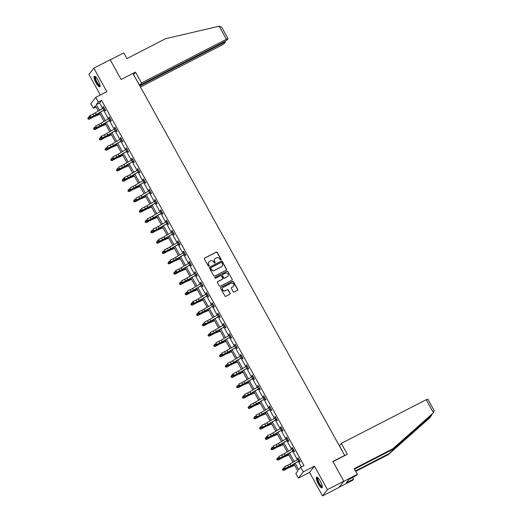 <?xml version="1.0" encoding="UTF-8"?>
<svg xmlns="http://www.w3.org/2000/svg" width="522" height="522" viewBox="0 0 522 522"><rect width="100%" height="100%" fill="white"/><g stroke="black" fill="none" stroke-linecap="round" stroke-linejoin="round"><path stroke-width="0.78" d="M220.891 260.002A0.522 0.502 38 0 0 221.087 259.317L217.263 252.413A0.75 0.718 38 0 0 216.258 252.093L204.696 258.044A0.75 0.718 38 0 0 204.409 259.029L208.239 265.933A0.522 0.502 38 0 0 209.1 266.024A0.522 0.502 38 0 0 209.139 265.47L208.643 264.576A2.395 2.297 38 0 1 209.544 261.437L210.51 260.941A2.395 2.297 38 0 1 213.72 261.959L214.216 262.853A0.522 0.502 38 0 0 215.077 262.944A0.522 0.502 38 0 0 215.116 262.39L214.62 261.496A2.395 2.297 38 0 1 215.521 258.364L216.486 257.868A2.395 2.297 38 0 1 219.69 258.886L220.186 259.78A0.522 0.502 38 0 0 220.891 260.002M220.976 259.949A0.522 0.502 38 0 0 220.956 259.486L217.126 252.583A0.75 0.718 38 0 0 216.128 252.263L204.559 258.214A0.75 0.718 38 0 0 204.402 258.325M209.028 266.096A0.522 0.502 38 0 0 209.009 265.639L208.643 264.576M214.999 263.023A0.522 0.502 38 0 0 214.979 262.559L214.62 261.496M320.345 481.18A5.944 1.533 -117.2 0 0 316.593 477.219A5.944 1.533 -117.2 0 0 318.283 483.822A5.944 1.533 -117.2 0 0 322.035 487.783A5.944 1.533 -117.2 0 0 320.345 481.18M98.103 80.238A5.944 1.533 -117.2 0 0 94.351 76.277A5.944 1.533 -117.2 0 0 96.041 82.887A5.944 1.533 -117.2 0 0 99.793 86.848A5.944 1.533 -117.2 0 0 98.103 80.238M233.21 291.687A0.75 0.718 38 0 0 234.215 292.007L237.458 290.336A0.75 0.718 38 0 0 237.738 289.358L233.491 281.691A0.75 0.718 38 0 0 232.486 281.371L220.923 287.322A0.75 0.718 38 0 0 220.636 288.301L224.891 295.967A0.75 0.718 38 0 0 225.895 296.287L229.81 294.271A0.75 0.718 38 0 0 230.091 293.292L228.277 290.01A0.75 0.718 38 0 0 227.272 289.69L225.328 290.689A2.003 1.918 38 0 1 222.79 287.72A2.003 1.918 38 0 1 223.403 287.217L231.011 283.296A2.003 1.918 38 0 1 233.556 286.265A2.003 1.918 38 0 1 232.942 286.774L231.67 287.426A0.75 0.718 38 0 0 231.39 288.405L233.21 291.687M343.815 481.199L338.915 487.476L322.557 495.9L327.451 489.623L343.815 481.199L332.879 461.474L344.664 455.406L132.914 73.406L121.13 79.468L110.194 59.736L93.829 68.16L106.86 91.663L95.735 97.392L98.299 102.025L101.575 100.341L304 465.533L300.731 467.216L303.295 471.849L298.401 478.126L295.83 473.493L297.814 470.948L294.01 464.078M327.451 489.623L314.427 466.12L303.295 471.849M226.254 270.128A0.75 0.718 38 0 0 226.535 269.143L222.287 261.476A0.75 0.718 38 0 0 221.282 261.157L209.72 267.114A0.75 0.718 38 0 0 209.439 268.093L213.687 275.76A0.75 0.718 38 0 0 214.692 276.079L226.254 270.128M227.886 271.584L232.14 279.25A0.75 0.718 38 0 1 231.853 280.229L220.291 286.187A0.75 0.718 38 0 1 219.286 285.867L217.472 282.585A0.75 0.718 38 0 1 217.752 281.606L222.444 279.192A0.75 0.718 38 0 0 222.724 278.206L221.517 276.034A0.75 0.718 38 0 0 220.512 275.714L215.632 278.226A0.522 0.502 38 0 1 214.966 277.45A0.522 0.502 38 0 1 215.129 277.312L226.887 271.264A0.75 0.718 38 0 1 227.886 271.584L232.14 279.25M93.829 68.16L88.936 74.437L100.341 95.017M344.37 455.778L344.664 455.406M101.575 100.341L99.591 102.886L102.704 108.511M103.728 110.357L108.432 118.833M109.457 120.686L114.155 129.162M115.179 131.015L119.877 139.491M120.908 141.345L125.606 149.821M126.631 151.674L131.329 160.15M132.353 161.996L137.058 170.479M138.082 172.325L142.78 180.808M143.804 182.654L148.502 191.13M149.533 192.983L154.231 201.459M155.256 203.312L159.954 211.788M160.978 213.642L165.676 222.118M166.707 223.964L171.405 232.447M172.43 234.293L177.128 242.776M178.152 244.622L182.857 253.098M183.881 254.951L188.579 263.427M189.603 265.28L194.301 273.756M195.332 275.609L200.03 284.085M201.055 285.932L205.753 294.415M206.777 296.261L211.482 304.744M212.506 306.59L217.204 315.066M218.229 316.919L222.927 325.395M223.951 327.248L228.656 335.724M229.68 337.577L234.378 346.053M235.402 347.906L240.1 356.382M241.131 358.229L245.829 366.712M246.854 368.558L251.552 377.034M252.576 378.887L257.281 387.363M258.305 389.216L263.003 397.692M264.028 399.545L268.726 408.021M269.757 409.874L274.455 418.35M275.479 420.197L280.177 428.679M281.201 430.526L285.899 439.002M286.93 440.855L291.628 449.331M292.653 451.184L297.351 459.66M298.375 461.513L301.357 466.89M104.681 109.927L105.274 110.997L105.607 110.579L103.402 106.605L103.075 107.03L103.61 107.995M110.945 120.204L110.39 120.256L110.997 121.326L111.33 120.902L109.131 116.935L108.798 117.359L109.333 118.324M116.132 130.578L116.726 131.655L117.058 131.231L114.853 127.257L114.52 127.681L115.055 128.647M121.854 140.907L122.448 141.984L122.781 141.56L120.575 137.586L120.249 138.01L120.784 138.976M128.118 151.191L127.564 151.236L128.177 152.313L128.503 151.889L126.304 147.915L125.972 148.339L126.507 149.305M133.306 161.566L133.9 162.642L134.232 162.218L132.027 158.244L131.701 158.668L132.236 159.634M139.57 171.849L139.015 171.895L139.622 172.971L139.955 172.547L137.756 168.573L137.423 168.998L137.958 169.963M144.751 182.224L145.351 183.294L145.677 182.87L143.478 178.902L143.145 179.327L143.68 180.292M151.021 192.501L150.46 192.553L151.073 193.623L151.406 193.199L149.201 189.225L148.874 189.649L149.409 190.615M156.202 202.875L156.796 203.952L157.129 203.528L154.93 199.554L154.597 199.978L155.132 200.944M162.466 213.159L161.911 213.204L162.525 214.281L162.857 213.857L160.652 209.883L160.319 210.307L160.854 211.273M167.653 223.533L168.247 224.61L168.58 224.186L166.381 220.212L166.048 220.636L166.583 221.602M173.917 233.817L173.363 233.863L173.976 234.939L174.302 234.515L172.103 230.541L171.771 230.965L172.306 231.931M179.105 244.192L179.698 245.262L180.031 244.838L177.826 240.87L177.5 241.294L178.035 242.26M185.369 254.468L184.814 254.521L185.421 255.591L185.754 255.167L183.555 251.193L183.222 251.617L183.757 252.583M190.55 264.843L191.15 265.92L191.476 265.496L189.277 261.522L188.944 261.946L189.479 262.912M196.82 275.127L196.259 275.172L196.872 276.249L197.205 275.825L195 271.851L194.673 272.275L195.208 273.241M202.001 285.501L202.601 286.578L202.927 286.154L200.729 282.18L200.396 282.604L200.931 283.57M208.265 295.785L207.71 295.83L208.324 296.907L208.656 296.483L206.451 292.509L206.118 292.933L206.66 293.899M213.452 306.16L214.046 307.23L214.379 306.805L212.18 302.838L211.847 303.262L212.382 304.228M219.716 316.436L219.162 316.489L219.775 317.559L220.101 317.135L217.902 313.161L217.57 313.585L218.105 314.551M224.904 326.811L225.497 327.888L225.83 327.464L223.625 323.49L223.299 323.914L223.834 324.88M231.168 337.095L230.613 337.14L231.22 338.217L231.553 337.793L229.354 333.819L229.021 334.243L229.556 335.209M236.355 347.469L236.949 348.546L237.282 348.122L235.076 344.148L234.743 344.572L235.278 345.538M242.077 357.798L242.671 358.875L243.004 358.451L240.799 354.477L240.472 354.901L241.007 355.867M248.341 368.082L247.787 368.127L248.4 369.198L248.726 368.773L246.528 364.806L246.195 365.23L246.73 366.196M253.529 378.457L254.123 379.527L254.455 379.102L252.25 375.135L251.924 375.553L252.459 376.525M259.793 388.733L259.238 388.786L259.845 389.856L260.178 389.432L257.979 385.458L257.646 385.882L258.181 386.848M264.974 399.108L265.574 400.185L265.9 399.761L263.701 395.787L263.369 396.211L263.904 397.177M271.244 409.392L270.683 409.437L271.296 410.514L271.629 410.09L269.424 406.116L269.098 406.54L269.633 407.506M276.425 419.766L277.019 420.843L277.352 420.419L275.153 416.445L274.82 416.869L275.355 417.835M282.689 430.05L282.134 430.095L282.748 431.165L283.081 430.741L280.875 426.774L280.542 427.198L281.077 428.164M287.876 440.424L288.47 441.495L288.803 441.07L286.604 437.103L286.271 437.527L286.806 438.493M294.14 450.701L293.586 450.754L294.199 451.824L294.525 451.399L292.327 447.426L291.994 447.85L292.529 448.816M299.328 461.076L299.922 462.153L300.254 461.729L298.049 457.755L297.723 458.179L298.258 459.145M314.427 466.12L309.526 472.397L322.557 495.9M309.526 472.397L298.401 478.126M96.048 106.945L93.405 108.302L90.835 103.669L95.735 97.392M295.204 463.379L298.741 469.761L300.731 467.216M98.299 102.025L96.316 104.57L99.532 110.377M100.557 112.223L105.255 120.699M106.286 122.553L110.984 131.029M112.008 132.882L116.706 141.358M117.731 143.211L122.435 151.687M123.46 153.54L128.158 162.016M129.182 163.862L133.88 172.345M134.911 174.191L139.609 182.667M140.633 184.52L145.331 192.996M146.356 194.85L151.06 203.326M152.085 205.179L156.783 213.655M157.807 215.508L162.505 223.984M163.536 225.83L168.234 234.313M169.258 236.159L173.957 244.635M174.981 246.488L179.679 254.964M180.71 256.817L185.408 265.293M186.432 267.147L191.13 275.623M192.155 277.476L196.859 285.952M197.884 287.798L202.582 296.281M203.606 298.127L208.304 306.61M209.335 308.456L214.033 316.932M215.057 318.785L219.755 327.261M220.78 329.114L225.478 337.59M226.509 339.444L231.207 347.92M232.231 349.766L236.929 358.249M237.954 360.095L242.658 368.578M243.683 370.424L248.381 378.9M249.405 380.753L254.103 389.229M255.134 391.082L259.832 399.558M260.856 401.411L265.554 409.887M266.579 411.734L271.283 420.217M272.308 422.063L277.006 430.546M278.03 432.392L282.728 440.868M283.759 442.721L288.457 451.197M289.482 453.05L294.18 461.526M98.338 111.075L95.389 105.757L93.405 108.302M292.986 462.231L288.288 453.755M287.263 451.902L282.559 443.426M281.534 441.573L276.836 433.097M275.812 431.244L271.114 422.768M270.083 420.915L265.385 412.439M264.36 410.592L259.662 402.11M258.638 400.263L253.933 391.787M252.909 389.934L248.211 381.458M247.187 379.605L242.489 371.129M241.464 369.276L236.76 360.8M235.735 358.947L231.037 350.471M230.013 348.624L225.315 340.142M224.284 338.295L219.586 329.813M218.561 327.966L213.863 319.49M212.839 317.637L208.134 309.161M207.11 307.308L202.412 298.832M201.388 296.979L196.69 288.503M195.659 286.656L190.961 278.174M189.936 276.327L185.238 267.845M184.214 265.998L179.516 257.522M178.485 255.669L173.787 247.193M172.762 245.34L168.064 236.864M167.04 235.011L162.335 226.535M161.311 224.688L156.613 216.206M155.589 214.359L150.891 205.877M149.86 204.03L145.162 195.554M144.137 193.701L139.439 185.225M138.415 183.372L133.71 174.896M132.686 173.043L127.988 164.567M126.963 162.72L122.265 154.238M121.234 152.391L116.536 143.909M115.512 142.062L110.814 133.586M109.79 131.733L105.092 123.257M104.061 121.404L99.363 112.928M99.591 102.886L96.316 104.57M103.075 107.03L103.513 106.801M108.798 117.359L109.235 117.13M114.52 127.681L114.964 127.459M120.249 138.01L120.686 137.782M125.972 148.339L126.415 148.111M131.701 158.668L132.138 158.44M137.423 168.998L137.86 168.769M143.145 179.327L143.589 179.098M148.874 189.649L149.312 189.427M154.597 199.978L155.041 199.756M160.319 210.307L160.763 210.079M166.048 220.636L166.485 220.408M171.771 230.965L172.214 230.737M177.5 241.294L177.937 241.066M183.222 251.617L183.659 251.395M188.944 261.946L189.388 261.724M194.673 272.275L195.111 272.047M200.396 282.604L200.839 282.376M206.118 292.933L206.562 292.705M211.847 303.262L212.284 303.034M217.57 313.585L218.013 313.363M223.299 323.914L223.736 323.692M229.021 334.243L229.458 334.015M234.743 344.572L235.187 344.344M240.472 354.901L240.91 354.673M246.195 365.23L246.638 365.002M251.924 375.553L252.361 375.331M257.646 385.882L258.083 385.66M263.369 396.211L263.812 395.983M269.098 406.54L269.535 406.312M274.82 416.869L275.264 416.641M280.542 427.198L280.986 426.97M286.271 437.527L286.708 437.299M291.994 447.85L292.437 447.628M297.723 458.179L298.16 457.951M214.725 259.056A2.395 2.297 38 0 0 214.483 261.666M208.748 262.129A2.395 2.297 38 0 0 208.513 264.745M226.411 270.018A0.75 0.718 38 0 0 226.404 269.313L222.15 261.646A0.75 0.718 38 0 0 221.152 261.326L209.59 267.284A0.75 0.718 38 0 0 209.433 267.388M221.785 262.657A0.522 0.502 38 0 0 221.08 262.435L210.927 267.655A0.522 0.502 38 0 0 210.731 268.341L211.253 269.287A2.395 2.297 38 0 0 214.464 270.305L221.4 266.735A2.395 2.297 38 0 0 222.307 263.597L221.785 262.657M210.712 267.884A0.522 0.502 38 0 0 210.601 268.51L210.731 268.341M222.065 266.213A2.395 2.297 38 0 1 221.269 266.905L214.333 270.474A2.395 2.297 38 0 1 211.123 269.456L210.601 268.51M232.009 280.125A0.75 0.718 38 0 0 232.003 279.42M222.6 279.081A0.75 0.718 38 0 1 222.307 279.361L217.622 281.776A0.75 0.718 38 0 0 217.465 281.88M227.755 271.753A0.75 0.718 38 0 0 226.75 271.433L214.992 277.482A0.522 0.502 38 0 0 214.907 277.541M227.305 276.686A2.003 1.918 38 0 0 227.827 273.717A2.003 1.918 38 0 0 225.38 273.208L222.698 274.585A0.75 0.718 38 0 0 222.418 275.57L223.625 277.743A0.75 0.718 38 0 0 224.623 278.063L227.174 276.856A2.003 1.918 38 0 0 227.853 276.262M222.411 274.866A0.75 0.718 38 0 0 222.287 275.74L222.418 275.57M227.174 276.856L224.493 278.233A0.75 0.718 38 0 1 223.488 277.913L222.287 275.74M233.484 286.35A2.003 1.918 38 0 1 232.812 286.943L231.54 287.596A0.75 0.718 38 0 0 231.383 287.707M222.724 287.811A2.003 1.918 38 0 0 225.197 290.858L225.328 290.689M229.967 294.16A0.75 0.718 38 0 0 229.961 293.462L228.14 290.18A0.75 0.718 38 0 0 227.142 289.86L225.197 290.858M237.614 290.225A0.75 0.718 38 0 0 237.608 289.527L233.354 281.86A0.75 0.718 38 0 0 232.355 281.541L220.786 287.491A0.75 0.718 38 0 0 220.63 287.602M100.022 114.116L94.782 116.341A3.811 0.437 151 0 0 92.596 117.417L89.334 119.205L88.179 119.12L87.794 118.37L88.179 119.12M87.794 118.37L89.066 116.948M88.375 117.326L89.295 118.983L92.557 117.189A5.716 0.652 -29 0 1 95.839 115.571L99.878 113.861M88.166 119.029L89.334 119.205M104.002 107.676L95.278 112.876A3.811 0.437 -29 0 1 92.968 114.109L89.993 115.532L90.913 117.189L90.228 117.789L93.203 116.367A5.716 0.652 151 0 0 96.661 114.52L104.759 109.522L96.192 114.533A3.811 0.437 -29 0 1 93.888 115.767L90.913 117.189L89.64 117.248L89.275 116.589L89.366 117.489L89.64 117.248M105.222 109.881L104.42 109.953M89.001 116.824L89.993 115.532L89.275 116.589M89.366 117.489L90.228 117.789M100.107 85.712A5.142 1.325 62.8 0 1 98.058 84.518A5.142 1.325 62.8 0 1 95.369 79.448A5.142 1.325 62.8 0 1 95.454 76.682M95.709 76.91A4.763 1.227 -117.2 0 0 95.989 79.794A4.763 1.227 -117.2 0 0 98.351 84.114A4.763 1.227 -117.2 0 0 100.067 85.373M94.697 76.245A5.905 1.527 -117.2 0 0 98.129 84.995A5.905 1.527 -117.2 0 0 100.015 86.58M322.348 486.654A5.142 1.325 62.8 0 1 320.306 485.46A5.142 1.325 62.8 0 1 317.611 480.39A5.142 1.325 62.8 0 1 317.696 477.617M317.957 477.845A4.763 1.227 -117.2 0 0 318.237 480.736A4.763 1.227 -117.2 0 0 320.599 485.049A4.763 1.227 -117.2 0 0 322.309 486.315M316.939 477.186A5.905 1.527 -117.2 0 0 320.371 485.936A5.905 1.527 -117.2 0 0 322.263 487.522M219.175 26.211L221.628 27.137L228.023 38.68L226.417 39.281L219.175 26.211L165.533 38.706L126.918 58.588L123.76 52.892L110.253 59.847M140.451 87.011L221.883 45.094L224.238 43.574L225.25 42.289L223.684 42.791L223.37 42.23M139.857 85.934L223.684 42.791M136.288 79.501L139.726 85.282L224.623 41.584L226.979 40.063L228.023 38.68M139.726 85.282L141.527 82.978L226.417 39.281M133.573 74.6L135.511 72.121L141.527 82.978M132.934 73.445L135.511 72.121M355.469 470.903L389.086 453.598L388.303 454.603L429.325 418.213L431.72 415.205M389.086 453.598L431.87 414.951L392.061 449.788L354.484 469.128M433.88 410.22L433.841 412.426L392.844 448.783L354.223 468.665L357.381 474.354L356.598 475.359L348.924 479.47L346.373 482.739L353.622 479.17L352.637 477.395M353.622 479.17L352.839 480.175L339.098 487.248L343.639 481.434L357.381 474.354M388.303 454.603L355.723 471.373M332.977 461.644L347.332 454.257L341.316 443.4L426.206 399.702L427.805 399.102L434.206 410.638M341.316 443.4L339.515 445.703L342.68 451.837M392.844 448.783L392.061 449.788M429.325 418.213L431.87 414.951M348.337 481.734L347.848 480.853M105.751 124.445L100.511 126.663A3.811 0.437 151 0 0 98.325 127.746L95.063 129.534L93.908 129.449L93.523 128.693L93.908 129.449M93.523 128.693L94.789 127.277M94.104 127.655L95.017 129.312L98.28 127.518A5.716 0.652 -29 0 1 101.562 125.9L105.607 124.184M93.888 129.358L95.063 129.534M111.473 134.774L106.234 136.992A3.811 0.437 151 0 0 104.048 138.076L100.785 139.863L99.63 139.779L99.245 139.022L99.63 139.779M99.245 139.022L100.518 137.606M99.826 137.984L100.746 139.635L104.008 137.847A5.716 0.652 -29 0 1 107.284 136.229L111.33 134.513M99.611 139.687L100.785 139.863M110.481 119.851L109.711 118.018L101 123.205A3.811 0.437 -29 0 1 98.697 124.438L95.722 125.861L96.635 127.512L95.95 128.112L98.926 126.696A5.716 0.652 151 0 0 102.384 124.843L110.481 119.851L101.92 124.862A3.811 0.437 -29 0 1 99.611 126.096L96.635 127.512L95.363 127.577L94.997 126.911L94.723 127.153L95.089 127.818L95.363 127.577M95.089 127.818L95.95 128.112M115.447 128.334L106.723 133.534A3.811 0.437 -29 0 1 104.42 134.767L101.444 136.19L102.364 137.841L101.679 138.441L104.654 137.018A5.716 0.652 151 0 0 108.113 135.172L116.204 130.18L107.643 135.191A3.811 0.437 -29 0 1 105.34 136.418L102.364 137.841L101.092 137.906L100.726 137.24L100.446 137.482L100.818 138.147L101.092 137.906M116.667 130.533L115.871 130.611M100.446 137.482L101.444 136.19L100.726 137.24M100.818 138.147L101.679 138.441M117.196 145.103L111.962 147.321A3.811 0.437 151 0 0 109.77 148.405L106.508 150.192L105.353 150.101L104.974 149.351L105.353 150.101M104.974 149.351L106.24 147.935M105.548 148.313L106.468 149.964L109.731 148.176A5.716 0.652 -29 0 1 113.013 146.558L117.052 144.842M105.34 150.016L106.508 150.192M122.924 155.432L117.685 157.651A3.811 0.437 151 0 0 115.499 158.734L112.237 160.522L111.082 160.43L110.697 159.68L111.082 160.43M110.697 159.68L111.969 158.257M111.277 158.642L112.191 160.293L115.46 158.505A5.716 0.652 -29 0 1 118.735 156.881L122.781 155.171M111.062 160.339L112.237 160.522M128.647 165.755L123.407 167.98A3.811 0.437 151 0 0 121.221 169.056L117.959 170.851L116.804 170.759L116.419 170.009L116.804 170.759M116.419 170.009L117.691 168.586M117 168.965L117.92 170.622L121.182 168.834A5.716 0.652 -29 0 1 124.464 167.21L128.503 165.5M116.791 170.668L117.959 170.851M121.176 138.663L112.452 143.863A3.811 0.437 -29 0 1 110.149 145.096L107.173 146.512L108.087 148.17L107.401 148.77L110.377 147.348A5.716 0.652 151 0 0 113.835 145.501L121.933 140.509L113.365 145.521A3.811 0.437 -29 0 1 111.062 146.747L108.087 148.17L106.814 148.235L106.449 147.569L106.175 147.811L106.54 148.47L106.814 148.235M121.933 140.509L121.163 138.676M122.396 140.862L121.593 140.94M106.54 148.47L107.401 148.77M126.898 148.992L118.174 154.192A3.811 0.437 -29 0 1 115.871 155.419L112.896 156.841L113.816 158.499L113.124 159.099L116.099 157.677A5.716 0.652 151 0 0 119.558 155.83L127.655 150.838L119.094 155.843A3.811 0.437 -29 0 1 116.791 157.076L113.816 158.499L112.543 158.558L112.171 157.898L111.897 158.14L112.269 158.799L112.543 158.558M112.269 158.799L113.124 159.099M132.627 159.321L123.903 164.521A3.811 0.437 -29 0 1 121.593 165.748L118.618 167.17L119.538 168.828L118.853 169.428L121.828 168.006A5.716 0.652 151 0 0 125.287 166.159L133.384 161.167L124.817 166.172A3.811 0.437 -29 0 1 122.513 167.405L119.538 168.828L118.266 168.887L117.9 168.228L117.992 169.128L118.266 168.887M133.384 161.167L132.614 159.327M133.841 161.52L133.045 161.592M117.992 169.128L118.853 169.428M134.376 176.084L129.136 178.309A3.811 0.437 151 0 0 126.95 179.385L123.688 181.18L122.526 181.088L122.148 180.338L122.526 181.088M122.148 180.338L123.414 178.915M122.729 179.294L123.642 180.951L126.905 179.163A5.716 0.652 -29 0 1 130.187 177.539L134.232 175.829M122.513 180.997L123.688 181.18M138.35 169.643L129.626 174.844A3.811 0.437 -29 0 1 127.322 176.077L124.347 177.5L125.26 179.157L124.575 179.757L127.551 178.335A5.716 0.652 151 0 0 131.009 176.488L139.106 171.497L130.546 176.501A3.811 0.437 -29 0 1 128.236 177.734L125.26 179.157L123.988 179.216L123.623 178.557L123.714 179.457L123.988 179.216M123.349 178.792L124.347 177.5L123.623 178.557M123.714 179.457L124.575 179.757M140.098 186.413L134.859 188.631A3.811 0.437 151 0 0 132.673 189.714L129.41 191.502L128.255 191.417L127.87 190.66L128.255 191.417M127.87 190.66L129.143 189.245M128.451 189.623L129.371 191.28L132.634 189.486A5.716 0.652 -29 0 1 135.909 187.868L139.955 186.152M128.236 191.326L129.41 191.502M144.072 179.973L135.348 185.173A3.811 0.437 -29 0 1 133.045 186.406L130.069 187.829L130.989 189.479L130.304 190.086L133.28 188.664A5.716 0.652 151 0 0 136.731 186.817L144.829 181.819L136.268 186.83A3.811 0.437 -29 0 1 133.965 188.064L130.989 189.479L129.717 189.545L129.345 188.879L129.443 189.786L129.717 189.545M144.829 181.819L144.065 179.986M145.292 182.178L144.496 182.25M129.443 189.786L130.304 190.086M145.821 196.742L140.581 198.96A3.811 0.437 151 0 0 138.395 200.043L135.133 201.831L133.978 201.746L133.593 200.99L133.978 201.746M133.593 200.99L134.865 199.574M134.174 199.952L135.094 201.609L138.356 199.815A5.716 0.652 -29 0 1 141.638 198.197L145.677 196.481M133.965 201.655L135.133 201.831M149.801 190.302L141.077 195.502A3.811 0.437 -29 0 1 138.774 196.735L135.798 198.158L136.712 199.809L136.027 200.409L139.002 198.986A5.716 0.652 151 0 0 142.46 197.14L150.558 192.148L141.991 197.159A3.811 0.437 -29 0 1 139.687 198.386L136.712 199.809L135.439 199.874L135.074 199.208L134.8 199.45L135.165 200.115L135.439 199.874M135.165 200.115L136.027 200.409M151.55 207.071L146.31 209.289A3.811 0.437 151 0 0 144.124 210.373L140.862 212.16L139.707 212.069L139.322 211.319L139.707 212.069M139.322 211.319L140.594 209.903M139.903 210.281L140.816 211.932L144.079 210.144A5.716 0.652 -29 0 1 147.361 208.526L151.406 206.81M139.687 211.984L140.862 212.16M156.28 202.477L155.51 200.644L146.799 205.831A3.811 0.437 -29 0 1 144.496 207.064L141.521 208.48L142.434 210.138L141.749 210.738L144.725 209.315A5.716 0.652 151 0 0 148.183 207.469L156.28 202.477L147.719 207.488A3.811 0.437 -29 0 1 145.416 208.715L142.434 210.138L141.162 210.203L140.796 209.537L140.522 209.779L140.888 210.438L141.162 210.203M156.744 202.83L155.947 202.908M140.888 210.438L141.749 210.738M157.272 217.4L152.032 219.618A3.811 0.437 151 0 0 149.847 220.702L146.584 222.489L145.429 222.398L145.044 221.648L145.429 222.398M145.044 221.648L146.317 220.232M145.625 220.61L146.545 222.261L149.807 220.473A5.716 0.652 -29 0 1 153.09 218.855L157.129 217.139M145.41 222.307L146.584 222.489M161.246 210.96L152.528 216.16A3.811 0.437 -29 0 1 150.219 217.387L147.243 218.809L148.163 220.467L147.478 221.067L150.453 219.645A5.716 0.652 151 0 0 153.912 217.798L162.003 212.806L153.442 217.811A3.811 0.437 -29 0 1 151.139 219.044L148.163 220.467L146.891 220.525L146.525 219.866L146.251 220.108L146.617 220.767L146.891 220.525M162.003 212.806L161.239 210.973M146.617 220.767L147.478 221.067M162.994 227.722L157.761 229.948A3.811 0.437 151 0 0 155.576 231.024L152.307 232.819L151.152 232.727L150.773 231.977L151.152 232.727M150.773 231.977L152.039 230.554M151.354 230.933L152.267 232.59L155.53 230.802A5.716 0.652 -29 0 1 158.812 229.178L162.851 227.468M151.139 232.636L152.307 232.819M167.732 223.135L166.962 221.295L158.251 226.489A3.811 0.437 -29 0 1 155.947 227.716L152.972 229.138L153.886 230.796L153.2 231.396L156.176 229.974A5.716 0.652 151 0 0 159.634 228.127L167.732 223.135L159.171 228.14A3.811 0.437 -29 0 1 156.861 229.373L153.886 230.796L152.613 230.855L152.248 230.195L151.974 230.437L152.339 231.096L152.613 230.855M168.195 223.488L167.392 223.566M152.339 231.096L153.2 231.396M168.723 238.052L163.484 240.277A3.811 0.437 151 0 0 161.298 241.353L158.035 243.148L156.881 243.056L156.496 242.306L156.881 243.056M156.496 242.306L157.768 240.883M157.076 241.262L157.996 242.919L161.259 241.131A5.716 0.652 -29 0 1 164.534 239.507L168.58 237.797M156.861 242.965L158.035 243.148M172.697 231.611L163.973 236.812A3.811 0.437 -29 0 1 161.67 238.045L158.695 239.468L159.615 241.125L158.923 241.725L161.905 240.303A5.716 0.652 151 0 0 165.357 238.456L173.454 233.464L164.893 238.469A3.811 0.437 -29 0 1 162.59 239.702L159.615 241.125L158.342 241.184L157.97 240.525L158.068 241.425L158.342 241.184M173.454 233.464L172.691 231.624M157.696 240.759L158.695 239.468L157.97 240.525M158.068 241.425L158.923 241.725M174.446 248.381L169.206 250.599A3.811 0.437 151 0 0 167.02 251.682L163.758 253.47L162.603 253.385L162.218 252.628L162.603 253.385M162.218 252.628L163.49 251.212M162.799 251.591L163.719 253.248L166.981 251.454A5.716 0.652 -29 0 1 170.263 249.836L174.302 248.12M162.59 253.294L163.758 253.47M179.183 243.787L178.413 241.954L169.702 247.141A3.811 0.437 -29 0 1 167.392 248.374L164.417 249.797L165.337 251.447L164.652 252.054L167.627 250.632A5.716 0.652 151 0 0 171.085 248.785L179.183 243.787L170.616 248.798A3.811 0.437 -29 0 1 168.312 250.031L165.337 251.447L164.065 251.513L163.699 250.847L163.425 251.089L163.791 251.754L164.065 251.513M179.64 244.146L178.844 244.218M163.791 251.754L164.652 252.054M180.175 258.71L174.935 260.928A3.811 0.437 151 0 0 172.749 262.011L169.487 263.799L168.325 263.714L167.947 262.957L168.325 263.714M167.947 262.957L169.213 261.542M168.528 261.92L169.441 263.577L172.704 261.783A5.716 0.652 -29 0 1 175.986 260.165L180.031 258.449M168.312 263.623L169.487 263.799M184.149 252.27L175.425 257.47A3.811 0.437 -29 0 1 173.121 258.703L170.146 260.126L171.059 261.776L170.374 262.377L173.35 260.961A5.716 0.652 151 0 0 176.808 259.108L184.905 254.116L176.345 259.127A3.811 0.437 -29 0 1 174.035 260.354L171.059 261.776L169.787 261.842L169.422 261.176L169.513 262.083L169.787 261.842M184.905 254.116L184.135 252.283M169.513 262.083L170.374 262.377M185.897 269.039L180.658 271.257A3.811 0.437 151 0 0 178.472 272.34L175.209 274.128L174.054 274.043L173.669 273.287L174.054 274.043M173.669 273.287L174.942 271.871M174.25 272.249L175.17 273.9L178.433 272.112A5.716 0.652 -29 0 1 181.708 270.494L185.754 268.778M174.035 273.952L175.209 274.128M190.628 264.445L189.864 262.612L181.147 267.799A3.811 0.437 -29 0 1 178.844 269.032L175.868 270.455L176.788 272.106L176.103 272.706L179.079 271.283A5.716 0.652 151 0 0 182.53 269.437L190.628 264.445L182.067 269.456A3.811 0.437 -29 0 1 179.764 270.683L176.788 272.106L175.516 272.171L175.151 271.505L174.87 271.747L175.242 272.406L175.516 272.171M191.091 264.798L190.295 264.876M174.87 271.747L175.868 270.455L175.151 271.505M175.242 272.406L176.103 272.706M191.62 279.368L186.387 281.586A3.811 0.437 151 0 0 184.194 282.67L180.932 284.457L179.777 284.366L179.392 283.616L179.777 284.366M179.392 283.616L180.664 282.2M179.973 282.578L180.893 284.229L184.155 282.441A5.716 0.652 -29 0 1 187.437 280.823L191.476 279.107M179.764 284.275L180.932 284.457M196.357 274.774L195.587 272.941L186.876 278.128A3.811 0.437 -29 0 1 184.573 279.355L181.597 280.777L182.511 282.435L181.826 283.035L184.801 281.612A5.716 0.652 151 0 0 188.259 279.766L196.357 274.774L187.79 279.779A3.811 0.437 -29 0 1 185.486 281.012L182.511 282.435L181.238 282.493L180.873 281.834L180.599 282.076L180.964 282.735L181.238 282.493M180.964 282.735L181.826 283.035M197.349 289.697L192.109 291.915A3.811 0.437 151 0 0 189.923 292.992L186.661 294.786L185.506 294.695L185.121 293.945L185.506 294.695M185.121 293.945L186.393 292.522M185.702 292.901L186.615 294.558L189.884 292.77A5.716 0.652 -29 0 1 193.16 291.145L197.205 289.436M185.486 294.604L186.661 294.786M201.322 283.257L192.598 288.457A3.811 0.437 -29 0 1 190.295 289.684L187.32 291.106L188.24 292.764L187.548 293.364L190.523 291.942A5.716 0.652 151 0 0 193.982 290.095L202.079 285.103L193.518 290.108A3.811 0.437 -29 0 1 191.215 291.341L188.24 292.764L186.967 292.822L186.595 292.163L186.687 293.064L186.967 292.822M202.543 285.456L201.746 285.534M186.687 293.064L187.548 293.364M203.071 300.019L197.831 302.245A3.811 0.437 151 0 0 195.646 303.321L192.383 305.116L191.228 305.024L190.843 304.274L191.228 305.024M190.843 304.274L192.116 302.851M191.424 303.23L192.344 304.887L195.606 303.099A5.716 0.652 -29 0 1 198.889 301.475L202.927 299.765M191.215 304.933L192.383 305.116M207.802 295.432L207.038 293.592L198.327 298.78A3.811 0.437 -29 0 1 196.018 300.013L193.042 301.435L193.962 303.093L193.277 303.693L196.252 302.271A5.716 0.652 151 0 0 199.711 300.424L207.802 295.432L199.241 300.437A3.811 0.437 -29 0 1 196.938 301.67L193.962 303.093L192.69 303.151L192.324 302.492L192.416 303.393L192.69 303.151M192.05 302.727L193.042 301.435L192.324 302.492M192.416 303.393L193.277 303.693M208.793 310.349L203.56 312.574A3.811 0.437 151 0 0 201.375 313.65L198.106 315.438L196.951 315.353L196.572 314.603L196.951 315.353M196.572 314.603L197.838 313.18M197.153 313.559L198.066 315.216L201.329 313.422A5.716 0.652 -29 0 1 204.611 311.804L208.65 310.088M196.938 315.262L198.106 315.438M212.774 303.908L204.05 309.109A3.811 0.437 -29 0 1 201.746 310.342L198.771 311.764L199.685 313.422L198.999 314.022L201.975 312.6A5.716 0.652 151 0 0 205.433 310.753L213.531 305.755L204.97 310.766A3.811 0.437 -29 0 1 202.66 311.999L199.685 313.422L198.412 313.481L198.047 312.822L198.138 313.722L198.412 313.481M213.994 306.114L213.191 306.186M197.773 313.056L198.771 311.764L198.047 312.822M198.138 313.722L198.999 314.022M214.522 320.678L209.283 322.896A3.811 0.437 151 0 0 207.097 323.979L203.834 325.767L202.68 325.682L202.295 324.925L202.68 325.682M202.295 324.925L203.567 323.51M202.875 323.888L203.795 325.545L207.058 323.751A5.716 0.652 -29 0 1 210.333 322.133L214.379 320.417M202.66 325.591L203.834 325.767M219.253 316.084L218.49 314.251L209.772 319.438A3.811 0.437 -29 0 1 207.469 320.671L204.493 322.094L205.414 323.744L204.728 324.345L207.704 322.929A5.716 0.652 151 0 0 211.156 321.076L219.253 316.084L210.692 321.095A3.811 0.437 -29 0 1 208.389 322.322L205.414 323.744L204.141 323.81L203.769 323.144L203.867 324.051L204.141 323.81M203.867 324.051L204.728 324.345M220.245 331.007L215.005 333.225A3.811 0.437 151 0 0 212.819 334.308L209.557 336.096L208.402 336.011L208.017 335.254L208.402 336.011M208.017 335.254L209.289 333.839M208.598 334.217L209.518 335.868L212.78 334.08A5.716 0.652 -29 0 1 216.062 332.462L220.101 330.746M208.389 335.92L209.557 336.096M224.225 324.567L215.501 329.767A3.811 0.437 -29 0 1 213.191 331L210.216 332.423L211.136 334.073L210.451 334.674L213.426 333.251A5.716 0.652 151 0 0 216.884 331.405L224.982 326.413L216.415 331.424A3.811 0.437 -29 0 1 214.111 332.651L211.136 334.073L209.864 334.139L209.498 333.473L209.224 333.715L209.59 334.374L209.864 334.139M225.445 326.765L224.643 326.844M209.59 334.374L210.451 334.674M225.974 341.336L220.734 343.554A3.811 0.437 151 0 0 218.548 344.637L215.286 346.425L214.131 346.334L213.746 345.584L214.131 346.334M213.746 345.584L215.018 344.168M214.327 344.546L215.24 346.197L218.503 344.409A5.716 0.652 -29 0 1 221.785 342.791L225.83 341.075M214.111 346.243L215.286 346.425M230.704 336.742L229.934 334.909L221.224 340.096A3.811 0.437 -29 0 1 218.92 341.329L215.945 342.745L216.858 344.403L216.173 345.003L219.149 343.58A5.716 0.652 151 0 0 222.607 341.734L230.704 336.742L222.144 341.747A3.811 0.437 -29 0 1 219.834 342.98L216.858 344.403L215.586 344.461L215.221 343.802L214.947 344.044L215.312 344.703L215.586 344.461M215.312 344.703L216.173 345.003M231.696 351.665L226.457 353.883A3.811 0.437 151 0 0 224.271 354.96L221.008 356.754L219.853 356.663L219.468 355.913L219.853 356.663M219.468 355.913L220.741 354.49M220.049 354.869L220.969 356.526L224.232 354.738A5.716 0.652 -29 0 1 227.514 353.113L231.553 351.404M219.834 356.572L221.008 356.754M235.67 345.225L226.946 350.425A3.811 0.437 -29 0 1 224.643 351.652L221.667 353.074L222.587 354.732L221.902 355.332L224.878 353.909A5.716 0.652 151 0 0 228.336 352.063L236.427 347.071L227.866 352.076A3.811 0.437 -29 0 1 225.563 353.309L222.587 354.732L221.315 354.79L220.95 354.131L220.675 354.373L221.041 355.032L221.315 354.79M236.89 347.424L236.094 347.502M221.041 355.032L221.902 355.332M237.419 361.987L232.186 364.212A3.811 0.437 151 0 0 229.993 365.289L226.731 367.083L225.576 366.992L225.197 366.242L225.576 366.992M225.197 366.242L226.463 364.819M225.772 365.198L226.692 366.855L229.954 365.067A5.716 0.652 -29 0 1 233.236 363.442L237.275 361.733M225.563 366.901L226.731 367.083M242.156 357.4L241.386 355.56L232.675 360.748A3.811 0.437 -29 0 1 230.372 361.981L227.396 363.403L228.31 365.061L227.625 365.661L230.6 364.239A5.716 0.652 151 0 0 234.058 362.392L242.156 357.4L233.588 362.405A3.811 0.437 -29 0 1 231.285 363.638L228.31 365.061L227.037 365.119L226.672 364.46L226.763 365.361L227.037 365.119M242.619 357.753L241.816 357.824M226.763 365.361L227.625 365.661M243.148 372.317L237.908 374.542A3.811 0.437 151 0 0 235.722 375.618L232.46 377.406L231.305 377.321L230.92 376.571L231.305 377.321M230.92 376.571L232.192 375.148M231.5 375.527L232.414 377.184L235.683 375.39A5.716 0.652 -29 0 1 238.959 373.772L243.004 372.055M231.285 377.23L232.46 377.406M247.121 365.876L238.397 371.077A3.811 0.437 -29 0 1 236.094 372.31L233.119 373.732L234.039 375.39L233.347 375.99L236.322 374.568A5.716 0.652 151 0 0 239.781 372.721L247.878 367.723L239.317 372.734A3.811 0.437 -29 0 1 237.014 373.967L234.039 375.39L232.766 375.448L232.394 374.789L232.492 375.69L232.766 375.448M232.12 375.024L233.119 373.732L232.394 374.789M232.492 375.69L233.347 375.99M248.87 382.646L243.63 384.864A3.811 0.437 151 0 0 241.445 385.947L238.182 387.735L237.027 387.65L236.642 386.893L237.027 387.65M236.642 386.893L237.915 385.477M237.223 385.856L238.143 387.513L241.405 385.719A5.716 0.652 -29 0 1 244.688 384.101L248.726 382.385M237.014 387.559L238.182 387.735M252.85 376.205L244.126 381.406A3.811 0.437 -29 0 1 241.816 382.639L238.841 384.062L239.761 385.712L239.076 386.313L242.051 384.897A5.716 0.652 151 0 0 245.51 383.044L253.607 378.052L245.04 383.063A3.811 0.437 -29 0 1 242.737 384.296L239.761 385.712L238.489 385.778L238.123 385.112L237.849 385.353L238.215 386.019L238.489 385.778M253.607 378.052L252.837 376.218M254.064 378.404L253.268 378.483M238.215 386.019L239.076 386.313M254.599 392.975L249.359 395.193A3.811 0.437 151 0 0 247.174 396.276L243.911 398.064L242.75 397.979L242.371 397.222L242.75 397.979M242.371 397.222L243.637 395.806M242.952 396.185L243.865 397.836L247.128 396.048A5.716 0.652 -29 0 1 250.41 394.43L254.455 392.714M242.737 397.888L243.911 398.064M258.573 386.534L249.849 391.735A3.811 0.437 -29 0 1 247.545 392.968L244.57 394.391L245.484 396.041L244.798 396.642L247.774 395.219A5.716 0.652 151 0 0 251.232 393.373L259.33 388.381L250.769 393.392A3.811 0.437 -29 0 1 248.459 394.619L245.484 396.041L244.211 396.107L243.846 395.441L243.572 395.683L243.937 396.342L244.211 396.107M243.937 396.342L244.798 396.642M260.321 403.304L255.082 405.522A3.811 0.437 151 0 0 252.896 406.605L249.633 408.393L248.479 408.302L248.094 407.551L248.479 408.302M248.094 407.551L249.366 406.136M248.674 406.514L249.594 408.165L252.857 406.377A5.716 0.652 -29 0 1 256.132 404.759L260.178 403.043M248.459 408.217L249.633 408.393M264.295 396.864L255.571 402.064A3.811 0.437 -29 0 1 253.268 403.297L250.292 404.713L251.212 406.37L250.527 406.971L253.503 405.548A5.716 0.652 151 0 0 256.954 403.702L265.052 398.71L256.491 403.715A3.811 0.437 -29 0 1 254.188 404.948L251.212 406.37L249.94 406.436L249.568 405.77L249.294 406.012L249.666 406.671L249.94 406.436M265.052 398.71L264.289 396.877M265.515 399.062L264.719 399.141M249.666 406.671L250.527 406.971M266.044 413.633L260.811 415.851A3.811 0.437 151 0 0 258.618 416.928L255.356 418.722L254.201 418.631L253.816 417.881L254.201 418.631M253.816 417.881L255.088 416.458M254.397 416.837L255.317 418.494L258.579 416.706A5.716 0.652 -29 0 1 261.861 415.081L265.9 413.372M254.188 418.54L255.356 418.722M270.024 407.193L261.3 412.393A3.811 0.437 -29 0 1 258.997 413.62L256.021 415.042L256.935 416.7L256.25 417.3L259.225 415.877A5.716 0.652 151 0 0 262.683 414.031L270.781 409.039L262.214 414.044A3.811 0.437 -29 0 1 259.91 415.277L256.935 416.7L255.663 416.758L255.297 416.099L255.023 416.341L255.388 417L255.663 416.758M255.388 417L256.25 417.3M271.773 423.955L266.533 426.18A3.811 0.437 151 0 0 264.347 427.257L261.085 429.051L259.93 428.96L259.545 428.21L259.93 428.96M259.545 428.21L260.817 426.787M260.126 427.166L261.039 428.823L264.302 427.035A5.716 0.652 -29 0 1 267.584 425.41L271.629 423.701M259.91 428.869L261.085 429.051M276.503 419.368L275.733 417.528L267.023 422.716A3.811 0.437 -29 0 1 264.719 423.949L261.744 425.371L262.657 427.029L261.972 427.629L264.948 426.206A5.716 0.652 151 0 0 268.406 424.36L276.503 419.368L267.943 424.373A3.811 0.437 -29 0 1 265.639 425.606L262.657 427.029L261.385 427.087L261.02 426.428L260.746 426.67L261.111 427.329L261.385 427.087M276.967 419.721L276.171 419.792M261.111 427.329L261.972 427.629M277.495 434.284L272.256 436.509A3.811 0.437 151 0 0 270.07 437.586L266.807 439.374L265.652 439.289L265.267 438.539L265.652 439.289M265.267 438.539L266.54 437.116M265.848 437.495L266.768 439.152L270.031 437.358A5.716 0.652 -29 0 1 273.313 435.739L277.352 434.023M265.633 439.198L266.807 439.374M282.226 429.691L281.462 427.857L272.752 433.045A3.811 0.437 -29 0 1 270.442 434.278L267.466 435.7L268.386 437.358L267.701 437.958L270.677 436.536A5.716 0.652 151 0 0 274.135 434.689L282.226 429.691L273.665 434.702A3.811 0.437 -29 0 1 271.362 435.935L268.386 437.358L267.114 437.416L266.749 436.757L266.84 437.658L267.114 437.416M266.474 436.992L267.466 435.7L266.749 436.757M266.84 437.658L267.701 437.958M283.218 444.613L277.985 446.832A3.811 0.437 151 0 0 275.799 447.915L272.53 449.703L271.375 449.618L270.996 448.861L271.375 449.618M270.996 448.861L272.262 447.445M271.577 447.824L272.491 449.481L275.753 447.687A5.716 0.652 -29 0 1 279.035 446.069L283.074 444.352M271.362 449.527L272.53 449.703M287.955 440.02L287.185 438.186L278.474 443.374A3.811 0.437 -29 0 1 276.171 444.607L273.195 446.029L274.109 447.68L273.424 448.281L276.399 446.865A5.716 0.652 151 0 0 279.857 445.012L287.955 440.02L279.394 445.031A3.811 0.437 -29 0 1 277.084 446.264L274.109 447.68L272.836 447.745L272.471 447.08L272.197 447.321L272.562 447.987L272.836 447.745M288.418 440.372L287.615 440.451M272.562 447.987L273.424 448.281M288.947 454.943L283.707 457.161A3.811 0.437 151 0 0 281.521 458.244L278.259 460.032L277.104 459.947L276.719 459.19L277.104 459.947M276.719 459.19L277.991 457.774M277.299 458.153L278.219 459.804L281.482 458.016A5.716 0.652 -29 0 1 284.758 456.398L288.803 454.682M277.084 459.856L278.259 460.032M292.92 448.502L284.196 453.703A3.811 0.437 -29 0 1 281.893 454.936L278.918 456.358L279.838 458.009L279.146 458.61L282.128 457.187A5.716 0.652 151 0 0 285.58 455.341L293.677 450.349L285.116 455.36A3.811 0.437 -29 0 1 282.813 456.587L279.838 458.009L278.565 458.075L278.193 457.409L278.291 458.316L278.565 458.075M293.677 450.349L292.914 448.515M278.291 458.316L279.146 458.61M294.669 465.272L289.429 467.49A3.811 0.437 151 0 0 287.244 468.573L283.981 470.361L282.826 470.27L282.441 469.519L282.826 470.27M282.441 469.519L283.714 468.103M283.022 468.482L283.942 470.133L287.204 468.345A5.716 0.652 -29 0 1 290.486 466.727L294.525 465.011M282.813 470.185L283.981 470.361M299.406 460.678L298.636 458.845L289.925 464.032A3.811 0.437 -29 0 1 287.615 465.265L284.64 466.681L285.56 468.338L284.875 468.939L287.85 467.516A5.716 0.652 151 0 0 291.309 465.67L299.406 460.678L290.839 465.683A3.811 0.437 -29 0 1 288.535 466.916L285.56 468.338L284.288 468.404L283.922 467.738L283.648 467.98L284.014 468.639L284.288 468.404M299.863 461.03L299.067 461.109M284.014 468.639L284.875 468.939M92.329 116.784L92.557 117.189M95.591 115.127L95.839 115.571M104.994 109.503L103.989 107.689M96.192 114.533L95.278 112.876M93.888 115.767L92.968 114.109M103.832 110.038L102.919 108.387M433.449 412.772L426.206 399.702M401.705 441.234L404.857 439.609M98.058 127.107L98.28 127.518M101.314 125.456L101.562 125.9M103.78 137.436L104.008 137.847M107.043 135.785L107.284 136.229M101.92 124.862L101 123.205M99.611 126.096L98.697 124.438M109.561 120.367L108.641 118.709M116.445 130.161L115.44 128.347M107.643 135.191L106.723 133.534M105.34 136.418L104.42 134.767M115.284 130.696L114.364 129.038M109.503 147.765L109.731 148.176M112.765 146.114L113.013 146.558M115.231 158.094L115.46 158.505M118.494 156.443L118.735 156.881M120.954 168.423L121.182 168.834M124.216 166.766L124.464 167.21M113.365 145.521L112.452 143.863M111.062 146.747L110.149 145.096M121.006 141.025L120.093 139.367M127.897 150.812L126.892 149.005M119.094 155.843L118.174 154.192M116.791 157.076L115.871 155.419M126.735 151.354L125.815 149.697M124.817 166.172L123.903 164.521M122.513 167.405L121.593 165.748M132.457 161.676L131.544 160.026M126.683 178.752L126.905 179.163M129.939 177.095L130.187 177.539M139.341 171.47L138.337 169.657M130.546 176.501L129.626 174.844M128.236 177.734L127.322 176.077M138.186 172.006L137.266 170.355M132.405 189.081L132.634 189.486M135.668 187.424L135.909 187.868M136.268 186.83L135.348 185.173M133.965 188.064L133.045 186.406M143.909 182.335L142.989 180.677M138.128 199.404L138.356 199.815M141.39 197.753L141.638 198.197M150.793 192.129L149.788 190.315M141.991 197.159L141.077 195.502M139.687 198.386L138.774 196.735M149.631 192.664L148.718 191.006M143.857 209.733L144.079 210.144M147.113 208.082L147.361 208.526M147.719 207.488L146.799 205.831M145.416 208.715L144.496 207.064M155.36 202.993L154.44 201.335M149.579 220.062L149.807 220.473M152.842 218.411L153.09 218.855M153.442 217.811L152.528 216.16M151.139 219.044L150.219 217.387M161.083 213.322L160.169 211.664M155.302 230.391L155.53 230.802M158.564 228.734L158.812 229.178M159.171 228.14L158.251 226.489M156.861 229.373L155.947 227.716M166.812 223.644L165.892 221.994M161.03 240.72L161.259 241.131M164.293 239.063L164.534 239.507M164.893 238.469L163.973 236.812M162.59 239.702L161.67 238.045M172.534 233.973L171.614 232.323M166.753 251.049L166.981 251.454M170.015 249.392L170.263 249.836M170.616 248.798L169.702 247.141M168.312 250.031L167.392 248.374M178.256 244.303L177.343 242.645M172.482 261.372L172.704 261.783M175.738 259.721L175.986 260.165M176.345 259.127L175.425 257.47M174.035 260.354L173.121 258.703M183.985 254.632L183.065 252.974M178.204 271.701L178.433 272.112M181.467 270.05L181.708 270.494M182.067 269.456L181.147 267.799M179.764 270.683L178.844 269.032M189.708 264.961L188.788 263.303M183.927 282.03L184.155 282.441M187.189 280.379L187.437 280.823M187.79 279.779L186.876 278.128M185.486 281.012L184.573 279.355M195.43 275.29L194.517 273.632M189.656 292.359L189.884 292.77M192.918 290.702L193.16 291.145M202.314 285.077L201.316 283.27M193.518 290.108L192.598 288.457M191.215 291.341L190.295 289.684M201.159 285.612L200.239 283.961M195.378 302.688L195.606 303.099M198.641 301.031L198.889 301.475M199.241 300.437L198.327 298.78M196.938 301.67L196.018 300.013M206.882 295.941L205.968 294.291M201.1 313.017L201.329 313.422M204.363 311.36L204.611 311.804M213.766 305.735L212.761 303.921M204.97 310.766L204.05 309.109M202.66 311.999L201.746 310.342M212.611 306.27L211.691 304.613M206.829 323.34L207.058 323.751M210.092 321.689L210.333 322.133M210.692 321.095L209.772 319.438M208.389 322.322L207.469 320.671M218.333 316.6L217.413 314.942M212.552 333.669L212.78 334.08M215.814 332.018L216.062 332.462M225.217 326.394L224.212 324.58M216.415 331.424L215.501 329.767M214.111 332.651L213.191 331M224.055 326.929L223.142 325.271M218.281 343.998L218.503 344.409M221.537 342.347L221.785 342.791M222.144 341.747L221.224 340.096M219.834 342.98L218.92 341.329M229.784 337.258L228.864 335.6M224.003 354.327L224.232 354.738M227.266 352.67L227.514 353.113M236.668 347.045L235.663 345.238M227.866 352.076L226.946 350.425M225.563 353.309L224.643 351.652M235.507 347.58L234.587 345.929M229.726 364.656L229.954 365.067M232.988 362.999L233.236 363.442M233.588 362.405L232.675 360.748M231.285 363.638L230.372 361.981M241.229 357.909L240.316 356.258M235.455 374.985L235.683 375.39M238.717 373.328L238.959 373.772M248.12 367.703L247.115 365.889M239.317 372.734L238.397 371.077M237.014 373.967L236.094 372.31M246.958 368.238L246.038 366.588M241.177 385.308L241.405 385.719M244.44 383.657L244.688 384.101M245.04 383.063L244.126 381.406M242.737 384.296L241.816 382.639M252.681 378.567L251.767 376.91M246.906 395.637L247.128 396.048M250.162 393.986L250.41 394.43M259.565 388.361L258.56 386.548M250.769 393.392L249.849 391.735M248.459 394.619L247.545 392.968M258.41 388.897L257.49 387.239M252.628 405.966L252.857 406.377M255.891 404.315L256.132 404.759M256.491 403.715L255.571 402.064M254.188 404.948L253.268 403.297M264.132 399.226L263.212 397.568M258.351 416.295L258.579 416.706M261.613 414.638L261.861 415.081M271.016 409.013L270.011 407.206M262.214 414.044L261.3 412.393M259.91 415.277L258.997 413.62M269.854 409.555L268.941 407.897M264.08 426.624L264.302 427.035M267.336 424.967L267.584 425.41M267.943 424.373L267.023 422.716M265.639 425.606L264.719 423.949M275.583 419.877L274.663 418.226M269.802 436.953L270.031 437.358M273.065 435.296L273.313 435.739M273.665 434.702L272.752 433.045M271.362 435.935L270.442 434.278M281.306 430.206L280.392 428.555M275.525 447.276L275.753 447.687M278.787 445.625L279.035 446.069M279.394 445.031L278.474 443.374M277.084 446.264L276.171 444.607M287.035 440.535L286.115 438.878M281.254 457.605L281.482 458.016M284.516 455.954L284.758 456.398M285.116 455.36L284.196 453.703M282.813 456.587L281.893 454.936M292.757 450.864L291.837 449.207M286.976 467.934L287.204 468.345M290.239 466.283L290.486 466.727M290.839 465.683L289.925 464.032M288.535 466.916L287.615 465.265M298.48 461.194L297.566 459.536M225.282 42.191L224.871 41.453"/></g></svg>
